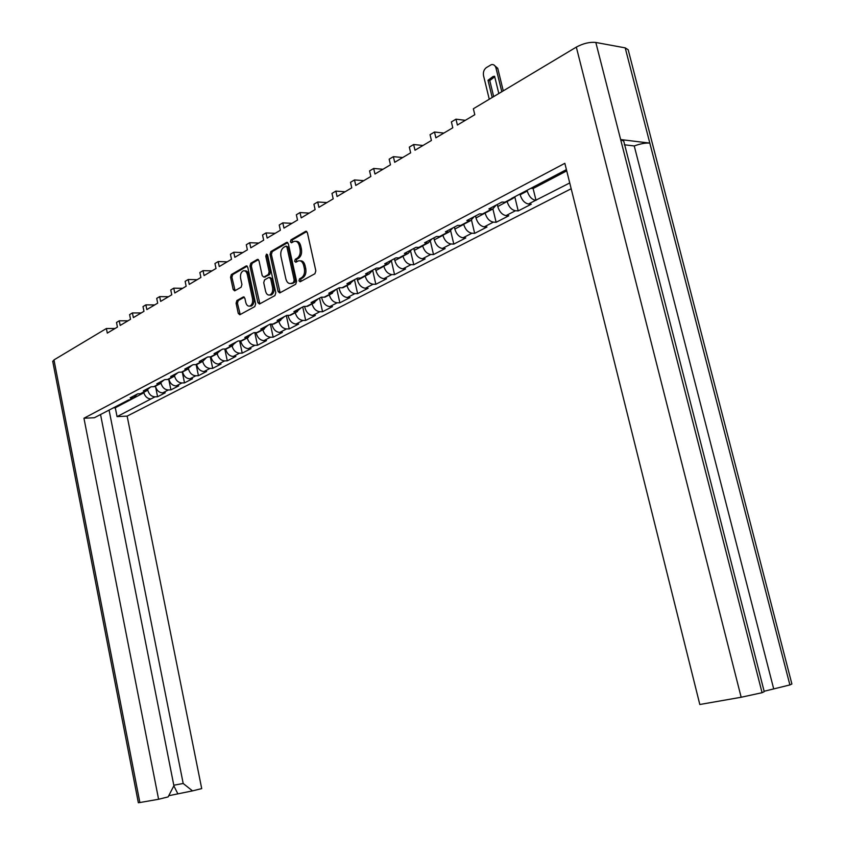 <?xml version="1.0" encoding="UTF-8"?>
<svg xmlns="http://www.w3.org/2000/svg" width="845" height="845" viewBox="0 0 845 845"><rect width="100%" height="100%" fill="white"/><g stroke="black" fill="none" stroke-linecap="round" stroke-linejoin="round"><path stroke-width="1.27" d="M298.961 280.793L300.133 281.797L314.921 273.727L315.84 270.833L307.379 232.681L305.721 231.287L291.007 239.832L290.384 241.839L291.525 242.811L294.113 241.395C296.606 240.825 298.359 242.314 299.352 245.863L300.049 249.011C300.683 253.246 299.721 256.31 297.165 258.221L295.285 259.278L294.662 261.285L295.813 262.267L298.348 260.904C300.883 260.323 302.658 261.834 303.672 265.436L304.369 268.594C305.013 272.84 304.042 275.903 301.464 277.773L299.584 278.797L298.961 280.793M300.186 260.82C302.521 260.598 304.147 262.151 305.045 265.478L305.753 268.636C306.386 272.882 305.415 275.935 302.837 277.804L300.957 278.829L300.64 281.522M306.767 231.519L292.381 239.885L292.032 242.536M295.951 241.321C298.253 241.121 299.838 242.652 300.725 245.916L301.422 249.064C302.056 253.299 301.095 256.362 298.538 258.264L296.669 259.32L296.331 261.992M243.202 296.996L236.906 300.514L236.093 303.218L238.258 313.379L239.8 314.762L254.799 306.587L255.634 303.841L247.765 267.284L246.244 265.911L231.361 274.551L230.558 277.266L233.167 289.476L234.678 290.849L241.11 287.216L241.923 284.49L240.614 278.385C240.117 274.646 240.994 272.132 243.254 270.865C245.187 270.432 246.55 271.646 247.342 274.53L252.507 298.57C253.014 302.278 252.148 304.77 249.919 306.038C247.934 306.492 246.55 305.246 245.747 302.309L244.892 298.317L243.202 296.996L244.089 297.007M106.385 328.515L53.964 359.907L139.869 802.539L158.596 799.264L83.951 418.243L564.84 163.317L699.818 704.498L741.16 697.252L576.322 47.109L473.358 108.762L474.795 114.698L457.388 125.039L455.983 119.166L451.388 121.923L452.783 127.775L435.883 137.819L434.51 132.021L430.052 134.693L431.415 140.481L414.99 150.23L413.649 144.516L409.318 147.114L410.649 152.818L394.689 162.303L393.379 156.652L389.165 159.177L390.474 164.807L374.958 174.028L373.68 168.451L369.571 170.912L370.849 176.468L355.766 185.435L354.509 179.932L350.517 182.319L351.763 187.812L337.081 196.536L335.856 191.097L331.979 193.42L333.194 198.85L318.903 207.342L317.709 201.976L313.928 204.237L315.122 209.592L301.2 217.862L300.028 212.56L296.352 214.757L297.524 220.049L283.962 228.108L282.811 222.869L279.23 225.013L280.371 230.241L267.168 238.089L266.038 232.914L262.541 235.005L263.672 240.17L250.796 247.817L249.687 242.705L246.286 244.744L247.384 249.845L234.825 257.313L233.748 252.243L230.421 254.239L231.509 259.288L219.256 266.566L218.2 261.559L214.957 263.503L216.014 268.488L204.067 275.586L203.032 270.643L199.864 272.534L200.909 277.466L189.248 284.395L188.224 279.505L185.139 281.353L186.153 286.233L174.778 292.993L173.774 288.166L170.764 289.962L171.757 294.789L160.645 301.39L159.663 296.616L156.716 298.37L157.698 303.144L146.84 309.597L145.879 304.865L143.006 306.587L143.967 311.309L133.362 317.614L132.411 312.935L129.602 314.615L130.542 319.283L120.18 325.441L119.251 320.815L116.504 322.452L117.434 327.078L107.304 333.099L106.385 328.515L115.078 328.473M270.02 254.366L278.111 291.525L279.737 292.94L295.708 284.226L296.606 281.385L288.335 243.74L286.529 242.43L270.875 251.546L270.02 254.366L271.382 254.419L280.117 292.74M274.931 295.581L275.797 292.792L267.601 255.074L266.502 254.113L265.774 256.141L269.164 271.741L268.309 274.541L263.798 277.075L262.214 275.681L258.992 260.767L257.44 259.394L250.817 263.228L249.983 265.995L257.873 302.616L259.457 304.02L274.931 295.581M127.986 320.804L119.251 320.815M141.189 312.956L132.411 312.935M154.698 304.929L145.879 304.865M168.525 296.711L159.663 296.616M182.668 288.303L173.774 288.166M197.16 279.695L188.224 279.505M212 270.875L203.032 270.643M227.21 261.834L218.2 261.559M242.8 252.57L233.748 252.243M258.771 243.075L249.687 242.705M275.164 233.336L266.038 232.914M291.969 223.355L282.811 222.869M309.217 213.098L300.028 212.56M326.92 202.578L317.709 201.976M345.098 191.773L335.856 191.097M363.783 180.672L354.509 179.932M382.975 169.264L373.68 168.451M402.706 157.54L393.379 156.652M422.996 145.488L413.649 144.516M443.868 133.077L434.51 132.021M465.352 120.307L455.983 119.166M173.795 785.227L183.196 783.484L192.512 790.878L201.712 788.607L127.141 416.12L117.054 416.617L150.938 398.946C147.336 398.682 144.939 396.506 143.756 392.407L143.734 392.323M127.141 416.12L571.178 188.741M527.069 190.305L527.259 191.033C528.949 196.41 531.727 199.515 535.614 200.328L569.741 182.953M514.932 197.434L518.217 210.923L531.251 204.205L528.495 204.004C524.618 203.201 521.84 200.117 520.15 194.762L519.971 194.033M518.217 210.923L515.461 210.732L506.049 215.602L508.796 215.771L496.131 222.298L493.385 222.129L484.227 226.861L486.974 227.02L474.668 233.357L471.922 233.209L463.028 237.804L465.775 237.941L453.807 244.11L451.061 243.983L442.41 248.451L445.157 248.567L433.517 254.567L430.781 254.461L422.363 258.802L425.098 258.908L413.775 264.738L411.04 264.654L402.854 268.879L405.579 268.963L394.552 274.636L391.826 274.572L383.862 278.681L386.577 278.755L375.845 284.279L373.131 284.226L365.367 288.24L368.082 288.282L357.625 293.669L354.911 293.627L347.348 297.535L350.052 297.567L339.87 302.816L337.166 302.795L329.793 306.598L332.486 306.619L322.558 311.742L319.864 311.731L312.682 315.438L315.375 315.438L305.689 320.435L303.006 320.435L295.993 324.058L298.676 324.047L289.233 328.916L286.55 328.927L279.716 332.455L282.388 332.434L273.178 337.187L270.506 337.208L263.841 340.651L266.502 340.62L257.514 345.256L254.852 345.299L248.345 348.658L250.997 348.615L242.219 353.136L239.568 353.189L233.209 356.474L235.861 356.421L227.284 360.836L224.643 360.889L218.433 364.1L221.073 364.037L212.697 368.346L210.067 368.42L204.004 371.546L206.624 371.473L198.448 375.698L195.829 375.771L189.903 378.835L192.512 378.75L184.516 382.869L181.918 382.954L176.119 385.943L178.728 385.859L170.912 389.883L168.313 389.978L162.652 392.904L165.24 392.809L157.592 396.738L155.015 396.844L150.938 398.946M128.757 399.854L94.386 417.736L83.951 418.243M132.802 397.731L130.151 397.837L137.714 393.844L141.221 393.643L143.418 392.492M140.376 393.749L145.995 390.791L143.333 390.886L151.075 386.809L154.593 386.619L156.8 385.457M153.748 386.725L159.504 383.693L156.821 383.788L164.754 379.616L168.282 379.426L170.489 378.264M167.437 379.532L173.32 376.437L170.637 376.521L178.749 372.244L182.288 372.075L184.506 370.913M181.443 372.17L187.463 369.001L184.77 369.075L193.072 364.702L196.631 364.544L198.86 363.371M195.776 364.639L201.944 361.396L199.24 361.459L207.743 356.97L211.324 356.833L213.553 355.661M210.458 356.917L216.774 353.601L214.06 353.654L222.774 349.059L226.365 348.932L228.594 347.76M225.499 349.017L231.974 345.616L229.238 345.658L238.174 340.957L241.776 340.831L244.015 339.658M240.909 340.926L247.543 337.44L244.796 337.461L253.954 332.645L257.577 332.539L259.816 331.356M256.7 332.624L263.503 329.043L260.756 329.064L270.136 324.121L273.769 324.036L276.019 322.853M272.893 324.11L279.875 320.445L277.107 320.445L286.73 315.386L290.374 315.312L292.634 314.129M289.508 315.386L296.658 311.625L293.88 311.615L303.756 306.418L307.422 306.355L309.671 305.172M306.545 306.439L313.886 302.573L311.097 302.552L321.237 297.208L324.902 297.176L327.163 295.993M324.026 297.25L331.557 293.289L328.768 293.247L339.172 287.765L342.859 287.754L345.119 286.561M341.971 287.818L349.714 283.751L346.915 283.698L357.604 278.068L361.29 278.068L363.551 276.885M360.403 278.132L368.357 273.949L365.547 273.875L376.532 268.097L380.229 268.118L382.489 266.935M379.342 268.182L387.506 263.893L384.697 263.798L395.978 257.852L399.685 257.905L401.945 256.711M398.798 257.957L407.195 253.542L404.375 253.437L415.983 247.321L419.701 247.395L421.961 246.212M418.814 247.437L427.443 242.906L424.612 242.779L436.559 236.484L440.277 236.589L442.537 235.406M439.389 236.632L448.272 231.963L445.431 231.815L457.726 225.34L461.444 225.467L463.694 224.284M460.557 225.509L469.693 220.703L466.862 220.534L479.506 213.869L483.234 214.028L485.484 212.845M482.347 214.06L491.758 209.106L488.917 208.916L501.951 202.05L505.68 202.24L507.919 201.057M566.414 169.623L511.489 198.49L512.788 198.501L505.68 202.24M192.512 790.878L168.746 795.715M158.596 799.264L168.123 796.909L173.901 785.734L100.534 414.494M139.869 802.539L138.327 802.687M183.196 783.484L109.058 410.026M117.054 416.617L115.29 407.765L143.84 392.788M113.167 407.86L115.29 407.765M129.591 399.748L131.778 398.597M133.637 397.625L137.239 394.097M147.833 390.358C149.047 394.425 151.435 396.59 155.015 396.844M515.756 196.251L512.788 198.501M791.881 683.985L789.895 684.946L625.205 47.869L628.184 49.76L791.881 683.985M624.286 144.78L634.246 145.953C640.373 143.713 645.559 142.763 649.805 143.101L789.895 684.946M789.864 684.946L764.123 691.263M764.229 691.675L762.074 692.699L620.663 139.562L623.758 141.157L764.229 691.675M576.322 47.109C583.24 43.391 589.736 41.849 595.82 42.461L762.074 692.699M762.053 692.71L741.16 697.252M162.652 392.904C159.029 392.619 156.621 390.422 155.417 386.281L155.395 386.197M145.995 390.791L150.452 387.147M161.068 383.387C162.303 387.506 164.712 389.703 168.313 389.978M176.119 385.943C172.486 385.647 170.056 383.419 168.842 379.236L168.82 379.151M159.504 383.693L163.962 380.028M174.619 376.226C175.844 380.408 178.274 382.658 181.918 382.954M189.903 378.835C186.249 378.518 183.809 376.247 182.573 372.022L182.552 371.937M195.829 375.771C192.174 375.455 189.724 373.173 188.477 368.927L188.467 368.874M173.32 376.437L177.799 372.751M204.004 371.546C200.339 371.219 197.878 368.916 196.621 364.649L202.8 361.301L206.433 357.667M210.067 368.42C206.391 368.082 203.93 365.769 202.663 361.47L202.642 361.385M187.463 369.001L191.952 365.293M218.433 364.1C214.757 363.751 212.275 361.417 211.007 357.097L210.954 356.886M224.643 360.889C220.957 360.54 218.464 358.195 217.186 353.844L217.165 353.759M201.944 361.396L202.8 361.301M233.209 356.474C229.513 356.104 227.02 353.738 225.721 349.365L225.647 349.017M239.568 353.189C235.861 352.819 233.357 350.432 232.058 346.038L232.037 345.943M216.774 353.601L221.274 349.851M248.345 348.658C244.627 348.277 242.114 345.869 240.804 341.443L240.688 340.926M254.852 345.299C251.134 344.908 248.61 342.489 247.289 338.042L247.268 337.947M231.974 345.616L236.473 341.845M263.841 340.651C260.112 340.25 257.577 337.81 256.246 333.342L256.098 332.624M270.506 337.208C266.767 336.796 264.231 334.345 262.901 329.846L262.879 329.751M247.543 337.44L252.053 333.638M279.716 332.455C275.966 332.032 273.421 329.561 272.069 325.029L271.879 324.121M286.55 328.927C282.8 328.494 280.244 326.001 278.892 321.449L278.871 321.353M263.503 329.043L268.023 325.24M295.993 324.058C292.233 323.603 289.666 321.089 288.293 316.505L288.05 315.386M303.006 320.435C299.236 319.98 296.658 317.445 295.285 312.84L295.264 312.745M279.875 320.445L284.385 316.611M312.682 315.438C308.9 314.963 306.323 312.418 304.929 307.781L304.633 306.418M319.864 311.731C316.083 311.245 313.495 308.678 312.09 304.01L312.069 303.915M296.658 311.625L301.179 307.781M329.793 306.598C326.001 306.112 323.403 303.513 321.987 298.824L321.628 297.218M337.166 302.795C333.374 302.288 330.765 299.679 329.339 294.958L329.318 294.863M313.886 302.573L318.396 298.707M347.348 297.535C343.545 297.017 340.926 294.387 339.489 289.634L339.077 287.818M354.911 293.627C351.108 293.099 348.478 290.448 347.031 285.673L347.01 285.568M331.557 293.289L336.078 289.402M365.367 288.24C361.544 287.691 358.914 285.008 357.446 280.202L357.034 278.364M373.131 284.226C369.307 283.666 366.667 280.973 365.188 276.135L365.167 276.03M349.714 283.751L354.224 279.843M383.862 278.681C380.028 278.111 377.377 275.385 375.888 270.516L375.465 268.657M391.826 274.572C388.003 273.981 385.341 271.245 383.841 266.344L383.82 266.238M368.357 273.949L369.244 273.896L372.867 270.03M402.854 268.879C399.009 268.277 396.337 265.51 394.826 260.566L394.393 258.686M411.04 264.654C407.195 264.041 404.523 261.242 403.002 256.278L402.97 256.172M387.506 263.893L388.394 263.83L392.006 259.943M422.363 258.802C418.518 258.169 415.825 255.359 414.282 250.352L413.849 248.451M430.781 254.461C426.926 253.817 424.232 250.976 422.68 245.948L422.658 245.842M407.195 253.542L408.082 253.489L411.695 249.581M442.41 248.451C438.555 247.786 435.851 244.923 434.288 239.853L433.834 237.92M451.061 243.983C447.206 243.307 444.491 240.424 442.917 235.322L442.886 235.216M427.443 242.906L428.33 242.864L431.922 238.924M463.028 237.804C459.162 237.107 456.437 234.192 454.842 229.058L454.378 227.104M448.272 231.963L449.16 231.921L452.73 227.97M463.715 224.4C465.32 229.565 468.056 232.502 471.922 233.209M484.227 226.861C480.361 226.133 477.615 223.164 475.988 217.947L475.524 215.971M475.988 217.947L485.093 213.046M469.693 220.703L470.591 220.661L474.151 216.69M485.125 213.162C486.752 218.401 489.508 221.39 493.385 222.129M506.049 215.602C502.173 214.831 499.406 211.81 497.758 206.529L497.272 204.522M497.758 206.529L507.127 201.48M491.758 209.106L492.656 209.085L496.195 205.081M507.148 201.596C508.817 206.898 511.584 209.951 515.461 210.732M52.802 361.639L53.964 359.907M595.82 42.461L625.205 47.869M649.805 143.101L620.663 139.562M492.931 209.032L496.131 222.298M471.573 220.387L474.668 233.357M450.776 231.287L453.807 244.11M430.517 241.754L433.517 254.567M410.765 251.789L413.775 264.738M391.52 261.401L394.552 274.636M372.719 270.558L375.845 284.279M354.478 279.706L357.625 293.669M336.785 289.022L339.87 302.816M319.537 298.105L322.558 311.742M302.732 306.957L305.689 320.435M286.328 315.597L289.233 328.916M270.358 324.121L273.178 337.187M254.799 332.634L257.514 345.256M239.621 340.936L242.219 353.136M224.791 349.027L227.284 360.836M210.299 356.928L212.697 368.346M196.146 364.617L198.448 375.698M188.319 368.906L182.288 372.075L184.516 382.869M168.715 379.204L170.912 389.883M155.649 387.168L157.592 396.738M634.246 145.953L773.629 688.612M536.015 200.36L533.111 188.519L566.731 170.88M530.818 188.329L533.111 188.519M177.693 793.508L173.848 785.839M287.733 242.589L272.248 251.599L271.382 254.419M293.574 282.103L294.197 280.117L286.951 247.12L285.821 246.148L283.751 247.331C281.258 249.233 280.318 252.264 280.941 256.426L285.853 278.871C286.856 282.473 288.61 283.973 291.124 283.402L294.947 282.135L295.57 280.149L294.197 280.117M286.307 246.159L288.325 247.173L295.57 280.149M290.722 283.519L292.497 283.424L291.609 283.181M294.947 282.135L292.983 283.212M258.412 259.637L252.18 263.27L251.345 266.038L259.859 303.82M264.517 277.086L269.671 274.572L270.537 271.784L267.147 256.183L265.774 256.141M267.4 254.556L267.147 256.183M265.583 291.208C266.397 294.176 267.833 295.433 269.872 294.968C272.174 293.669 273.072 291.124 272.555 287.353L270.685 278.744L268.932 277.413L264.58 279.875L263.724 282.652L265.583 291.208M269.692 295.021L271.234 294.989C273.537 293.68 274.435 291.145 273.917 287.374L272.555 287.353M269.745 277.361L272.048 278.776L273.917 287.374M244.289 297.165L238.258 300.535L237.445 303.228L240.223 314.551M249.782 306.08L251.271 306.048C253.511 304.781 254.366 302.299 253.87 298.581L252.507 298.57M244.754 270.854C246.634 270.537 247.944 271.773 248.694 274.562L253.87 298.581M247.205 266.164L232.724 274.583L231.91 277.297L235.09 290.627M498.814 93.52L494.589 76.24L492.962 76.557L488.009 80.275L492.202 97.471M501.793 91.735L495.983 68.022C495.149 65.297 493.596 64.178 491.346 64.653L486.361 67.6C483.921 69.501 482.981 72.205 483.541 75.701L489.266 99.235M493.681 96.594L489.762 80.528L488.009 80.275M494.737 76.81L489.762 80.528M493.67 64.811L497.737 68.297L495.983 68.022M503.261 90.859L497.737 68.297M535.614 200.328L528.495 204.004M504.792 202.261L511.901 198.522M520.15 194.762L527.259 191.033M357.446 280.202L363.276 277.139M375.888 270.516L382.215 267.2M394.826 260.566L401.671 256.975M414.282 250.352L421.687 246.465M434.288 239.853L442.262 235.67M454.842 229.058L463.43 224.548M302.837 277.804L301.464 277.773M305.753 268.636L304.369 268.594M305.045 265.478L303.672 265.436M296.669 259.32L295.285 259.278M298.538 258.264L297.165 258.221M301.422 249.064L300.049 249.011M300.725 245.916L299.352 245.863M292.381 239.885L291.007 239.832M306.65 231.424L305.531 231.372M300.957 278.829L299.584 278.797M279.473 291.546L278.111 291.525M272.248 251.599L270.875 251.546M287.596 242.483L286.529 242.43M288.325 247.173L286.951 247.12M259.235 302.626L257.873 302.616M251.345 266.038L249.983 265.995M252.18 263.27L250.817 263.228M258.253 259.51L257.26 259.478M265.319 277.033L263.957 277.002M269.671 274.572L268.309 274.541M270.537 271.784L269.164 271.741M272.048 278.776L270.685 278.744M238.258 300.535L236.906 300.514M248.694 274.562L247.342 274.53M234.519 289.497L233.167 289.476M231.91 277.297L230.558 277.266M232.724 274.583L231.361 274.551M247.025 266.017L246.075 265.995M239.61 313.379L238.258 313.379M237.445 303.228L236.093 303.218M146.84 390.686L141.221 393.643M160.349 383.598L154.593 386.619M174.176 376.342L168.282 379.426M217.64 353.506L211.324 356.833M232.84 345.531L226.365 348.932M248.409 337.345L241.776 340.831M264.379 328.969L257.577 332.539M280.741 320.371L273.769 324.036M297.535 311.551L290.374 315.312M314.762 302.499L307.422 306.355M332.444 293.215L324.902 297.176M350.59 283.688L342.859 287.754M369.244 273.896L361.29 278.068M388.394 263.83L380.229 268.118M408.082 253.489L399.685 257.905M428.33 242.864L419.701 247.395M449.16 231.921L440.277 236.589M470.591 220.661L461.444 225.467M492.656 209.085L483.234 214.028M138.348 802.75L52.707 361.164M306.46 231.319L305.721 231.287M287.416 242.378L286.719 242.346M292.497 283.424L291.124 283.402M258.084 259.415L257.44 259.394M265.161 277.107L263.798 277.075M271.234 294.989L269.872 294.968M243.941 296.933L243.339 296.933M251.271 306.048L249.919 306.038M246.856 265.932L246.244 265.911M494.716 76.821L492.962 76.557"/></g></svg>
